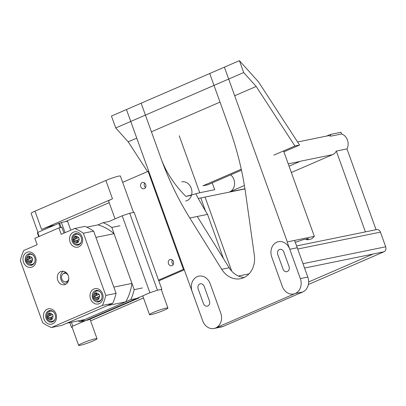 <?xml version="1.0" encoding="UTF-8"?>
<svg xmlns="http://www.w3.org/2000/svg" width="406" height="406" viewBox="0 0 406 406"><rect width="100%" height="100%" fill="white"/><g stroke="black" fill="none" stroke-linecap="round" stroke-linejoin="round"><path stroke-width="0.61" d="M65.346 284.413A6.846 5.689 -101.5 0 0 68.477 276.288A6.846 5.689 -101.5 0 0 61.666 271.289A6.846 5.689 -101.5 0 0 60.727 271.584A6.846 5.689 -101.5 0 0 57.601 279.714A6.846 5.689 -101.5 0 0 64.412 284.707A6.846 5.689 -101.5 0 0 65.346 284.413M68.081 275.182A4.37 3.629 -101.5 0 0 63.701 273.471A4.37 3.629 -101.5 0 0 62.945 273.933A4.37 3.629 -101.5 0 0 61.616 278.293A4.37 3.629 -101.5 0 0 64.549 281.774A4.37 3.629 -101.5 0 0 66.645 281.652A4.37 3.629 -101.5 0 0 68.781 278.612M66.056 272.487A4.892 4.065 -101.5 0 0 64.59 272.766A4.892 4.065 -101.5 0 0 63.747 273.279L62.945 273.933M64.549 281.774L65.544 282.063A4.892 4.065 -101.5 0 0 67.888 281.926A4.892 4.065 -101.5 0 0 67.98 281.886M99.14 301.699A5.872 4.877 -101.5 0 0 101.82 294.731A5.872 4.877 -101.5 0 0 95.989 290.447A5.872 4.877 -101.5 0 0 95.182 290.701A5.872 4.877 -101.5 0 0 92.502 297.669A5.872 4.877 -101.5 0 0 98.338 301.952A5.872 4.877 -101.5 0 0 99.14 301.699M52.577 321.856A5.872 4.877 -101.5 0 0 55.262 314.889A5.872 4.877 -101.5 0 0 49.425 310.605A5.872 4.877 -101.5 0 0 48.618 310.859A5.872 4.877 -101.5 0 0 45.939 317.827A5.872 4.877 -101.5 0 0 51.775 322.11A5.872 4.877 -101.5 0 0 52.577 321.856M32.125 265.047A5.872 4.877 -101.5 0 0 34.809 258.079A5.872 4.877 -101.5 0 0 28.973 253.796A5.872 4.877 -101.5 0 0 28.166 254.049A5.872 4.877 -101.5 0 0 25.487 261.017A5.872 4.877 -101.5 0 0 31.323 265.301A5.872 4.877 -101.5 0 0 32.125 265.047M78.688 244.889A5.872 4.877 -101.5 0 0 81.367 237.921A5.872 4.877 -101.5 0 0 75.536 233.638A5.872 4.877 -101.5 0 0 74.729 233.892A5.872 4.877 -101.5 0 0 72.05 240.859A5.872 4.877 -101.5 0 0 77.886 245.143A5.872 4.877 -101.5 0 0 78.688 244.889M101.87 298.293A5.187 4.309 78.5 0 1 99.577 300.922A5.187 4.309 78.5 0 1 98.866 301.145L100.252 300.861A5.187 4.309 -101.5 0 0 100.449 300.816M55.312 318.451A5.187 4.309 78.5 0 1 53.013 321.08A5.187 4.309 78.5 0 1 52.303 321.303L53.688 321.019A5.187 4.309 -101.5 0 0 53.886 320.973M34.855 261.642A5.187 4.309 78.5 0 1 32.561 264.27A5.187 4.309 78.5 0 1 31.851 264.494L33.236 264.21A5.187 4.309 -101.5 0 0 33.434 264.164M81.418 241.484A5.187 4.309 78.5 0 1 79.119 244.113A5.187 4.309 78.5 0 1 78.414 244.336L79.799 244.052A5.187 4.309 -101.5 0 0 79.997 244.006M49.05 313.234L48.309 313.554L49.116 315.848L47.253 316.66L47.913 318.492L49.776 317.68L50.618 319.969L52.12 319.319L51.278 317.03L53.171 316.213L52.511 314.381L50.618 315.198L49.811 312.904L49.05 313.234M30.166 263.159L31.668 262.509L30.826 260.221L32.719 259.404L32.059 257.571L30.166 258.389L29.359 256.095L27.857 256.744L28.664 259.038L26.801 259.85L27.461 261.682L29.323 260.87L30.166 263.159M75.156 236.262L74.415 236.586L75.227 238.88L73.364 239.692L74.024 241.524L75.886 240.712L76.724 243.001L78.226 242.352L77.389 240.063L79.282 239.246L78.622 237.414L76.729 238.231L75.917 235.937L75.156 236.262M97.181 299.811L98.683 299.161L97.841 296.872L99.734 296.055L99.074 294.223L97.181 295.04L96.369 292.746L94.872 293.396L95.679 295.69L93.816 296.502L94.476 298.334L96.339 297.522L97.181 299.811M26.892 252.344A7.826 6.506 78.5 0 1 35.54 257.074A7.826 6.506 78.5 0 1 32.17 267.006A7.826 6.506 78.5 0 1 23.523 262.276A7.826 6.506 78.5 0 1 26.892 252.344M73.456 232.186A7.826 6.506 78.5 0 1 82.103 236.916A7.826 6.506 78.5 0 1 78.734 246.848A7.826 6.506 78.5 0 1 70.086 242.118A7.826 6.506 78.5 0 1 73.456 232.186M47.345 309.154A7.826 6.506 78.5 0 1 55.992 313.884A7.826 6.506 78.5 0 1 52.623 323.815A7.826 6.506 78.5 0 1 43.975 319.086A7.826 6.506 78.5 0 1 47.345 309.154M93.908 288.996A7.826 6.506 78.5 0 1 102.556 293.726A7.826 6.506 78.5 0 1 99.186 303.658A7.826 6.506 78.5 0 1 90.538 298.928A7.826 6.506 78.5 0 1 93.908 288.996M38.722 236.632L37.367 232.871L37.778 232.694M59.601 223.249L61.402 222.468L67.533 221.214L70.761 230.177M39.133 236.454L37.697 232.46L58.723 223.356L59.581 223.183L61.113 227.446M61.402 222.468L65.061 232.643M77.922 233.856A5.187 4.309 -101.5 0 0 77.724 233.892L76.333 234.176A5.187 4.309 78.5 0 1 80.221 235.617M31.358 254.014A5.187 4.309 -101.5 0 0 31.16 254.049L29.775 254.334A5.187 4.309 78.5 0 1 33.657 255.775M51.811 310.823A5.187 4.309 -101.5 0 0 51.613 310.859L50.227 311.143A5.187 4.309 78.5 0 1 54.11 312.584M98.374 290.666A5.187 4.309 -101.5 0 0 98.176 290.701L96.79 290.985A5.187 4.309 78.5 0 1 100.673 292.427M76.587 233.562A5.872 4.877 -101.5 0 0 75.303 234.531M77.323 244.412A5.872 4.877 -101.5 0 0 78.881 244.798M30.024 253.72A5.872 4.877 -101.5 0 0 28.745 254.689M30.765 264.57A5.872 4.877 -101.5 0 0 32.318 264.956M50.476 310.529A5.872 4.877 -101.5 0 0 49.197 311.498M51.217 321.379A5.872 4.877 -101.5 0 0 52.775 321.765M97.039 290.371A5.872 4.877 -101.5 0 0 95.76 291.341M97.775 301.222A5.872 4.877 -101.5 0 0 99.333 301.607M63.326 271.244A6.846 5.689 -101.5 0 0 60.661 278.486A6.846 5.689 -101.5 0 0 65.95 284.098M58.89 227.898L61.199 234.313L74.674 228.482A52.831 43.904 78.5 0 1 83.382 233.242L105.778 295.446A52.831 43.904 78.5 0 1 102.383 305.449L51.405 327.52A52.831 43.904 78.5 0 1 42.691 322.755L20.3 260.556A52.831 43.904 78.5 0 1 23.695 250.553L37.169 244.716L34.86 238.302L58.89 227.898L61.874 227.289L63.975 233.115M51.405 327.52L61.697 325.414L112.675 303.348A52.831 43.904 78.5 0 0 116.07 293.34L93.674 231.141A52.831 43.904 78.5 0 0 84.966 226.375L74.674 228.482M71.39 322.268L72.781 326.14L149.9 292.751L122.191 215.784L109.123 221.443L103.094 222.671A52.831 43.904 78.5 0 1 111.807 227.436L134.198 289.635A52.831 43.904 78.5 0 1 130.803 299.643L79.825 321.714A52.831 43.904 78.5 0 1 77.998 320.918M119.963 225.772L111.807 227.436M142.359 287.971L134.198 289.635M79.825 321.714L87.985 320.045L138.964 297.974L130.803 299.643M113.827 287.118A48.918 40.651 -101.5 0 0 113.832 287.098L95.933 237.383L114.04 233.678A48.918 40.651 -101.5 0 0 109.478 230.202L109.493 230.212A48.918 40.651 -101.5 0 0 103.109 226.71A48.918 40.651 -101.5 0 0 97.968 224.888L103.094 222.671M114.04 233.678L131.94 283.398A48.918 40.651 -101.5 0 1 130.773 289.356L130.773 289.356A48.918 40.651 -101.5 0 1 128.301 296.684L128.301 296.684A48.918 40.651 -101.5 0 1 125.677 301.856L84.93 319.502L66.823 323.201L107.57 305.561L125.677 301.856M86.793 227.172L97.968 224.888M113.832 287.098L131.94 283.398M93.674 231.141L83.382 233.242M116.07 293.34L105.778 295.446M112.675 303.348L102.383 305.449M96.339 297.522L97.404 297.304L98.156 299.384M96.435 292.959L95.923 293.183L96.745 295.472L94.867 296.284L95.451 297.908M94.867 296.284L93.816 296.502M96.745 295.472L95.679 295.69M95.923 293.183L94.872 293.396M99.145 294.436L97.181 295.04M49.872 313.117L49.359 313.341L50.182 315.629L47.253 316.66M50.182 315.629L49.116 315.848M49.359 313.341L48.309 313.554M52.582 314.594L50.618 315.198M49.776 317.68L50.841 317.462L51.592 319.542M48.304 316.441L48.887 318.065M32.13 257.785L30.166 258.389M29.323 260.87L30.389 260.652L31.14 262.733M29.42 256.308L28.907 256.531L29.729 258.82L27.852 259.632L28.435 261.256M27.852 259.632L26.801 259.85M29.729 258.82L28.664 259.038M28.907 256.531L27.857 256.744M75.886 240.712L76.952 240.494L77.703 242.575M75.983 236.15L75.465 236.373L76.292 238.662L74.415 239.474L74.998 241.098M74.415 239.474L73.364 239.692M76.292 238.662L75.227 238.88M75.465 236.373L74.415 236.586M78.693 237.627L76.729 238.231M58.723 223.356L60.261 227.619M140.775 186.694A3.228 2.685 -101.5 0 0 143.897 188.785A3.228 2.685 -101.5 0 0 145.729 184.547A3.228 2.685 -101.5 0 0 142.607 182.456A3.228 2.685 -101.5 0 0 140.775 186.694M145.531 187.542A3.228 2.685 78.5 0 1 144.399 185.953A3.228 2.685 78.5 0 1 144.597 182.959M168.485 263.661A3.228 2.685 -101.5 0 0 171.606 265.752A3.228 2.685 -101.5 0 0 173.438 261.515A3.228 2.685 -101.5 0 0 170.317 259.424A3.228 2.685 -101.5 0 0 168.485 263.661M173.245 264.509A3.228 2.685 78.5 0 1 172.108 262.921A3.228 2.685 78.5 0 1 172.306 259.926M122.678 182.345L148.094 171.342L183.39 269.386L158.543 280.145M183.959 269.269L183.39 269.386M148.662 171.225L148.094 171.342M158.802 280.861L184.177 269.878M90.604 320.862L143.506 297.958M161.36 289.788L161.842 289.305L157.421 290.209L149.9 292.751M72.781 326.14L71.507 327.403L72.116 327.282M122.191 215.784L129.712 213.241L134.127 212.338L161.842 289.305M69.776 322.597L71.507 327.403M129.712 213.241L157.421 290.209M37.941 232.354L31.115 213.394A9.785 0.934 -19.8 0 1 34.987 211.171L105.885 180.477A9.785 0.934 -19.8 0 1 118.725 176.138A9.785 0.934 -19.8 0 1 120.42 176.077L133.518 212.465M151.21 314.589A9.785 0.934 160.2 0 0 161.669 311.224A9.785 0.934 160.2 0 0 167.922 308.022A9.785 0.934 160.2 0 0 166.227 308.083A9.785 0.934 160.2 0 0 155.767 311.443A9.785 0.934 160.2 0 0 149.515 314.65A9.785 0.934 160.2 0 0 151.21 314.589M80.312 345.278A9.785 0.934 160.2 0 0 90.771 341.918A9.785 0.934 160.2 0 0 97.029 338.716A9.785 0.934 160.2 0 0 95.334 338.777A9.785 0.934 160.2 0 0 84.874 342.136A9.785 0.934 160.2 0 0 78.617 345.344A9.785 0.934 160.2 0 0 80.312 345.278M34.987 211.171L41.585 229.497A9.785 0.934 -19.8 0 1 54.429 225.157A9.785 0.934 -19.8 0 1 54.688 225.107M109.199 202.665L65.29 221.671M115.035 218.88L108.61 201.031A9.785 0.934 -19.8 0 1 112.482 198.803L41.585 229.497M230.709 174.859A9.785 8.13 78.5 0 1 233.897 179.477A9.785 8.13 78.5 0 1 229.684 191.891L244.402 185.522M181.771 181.858A9.785 8.13 78.5 0 1 191.241 188.191A9.785 8.13 78.5 0 1 185.689 201.031M297.583 141.988L327.317 135.914A9.785 8.13 78.5 0 1 330.946 136.147L341.608 133.97A9.785 8.13 78.5 0 1 347.45 140.07A9.785 8.13 78.5 0 1 346.983 148.9L376.078 229.71M326.627 136.056L330.332 134.452L330.946 136.147M346.983 148.9L336.32 151.078L365.415 231.887M336.32 151.078A9.785 8.13 78.5 0 1 332.575 154.661L291.346 172.514M304.556 268.051L372.815 254.105A3.913 3.253 -101.5 0 0 373.353 253.933L308.631 281.952M330.332 134.452L340.999 132.27L341.608 133.97M296.598 245.95L376.636 229.598A3.913 3.253 78.5 0 1 380.422 232.13L385.7 246.792A3.913 3.253 78.5 0 1 384.015 251.756L308.362 284.51M289.782 249.274L300.338 278.597A11.738 9.754 78.5 0 1 293.675 294A11.738 9.754 78.5 0 1 282.312 286.403L271.756 257.079A11.738 9.754 78.5 0 1 278.42 241.677A11.738 9.754 78.5 0 1 289.782 249.274L297.248 247.751L307.804 277.075A11.738 9.754 78.5 0 1 301.14 292.477M192.15 291.544A11.738 9.754 78.5 0 1 198.813 276.141A11.738 9.754 78.5 0 1 210.176 283.738L220.732 313.062A11.738 9.754 78.5 0 1 214.069 328.464A11.738 9.754 78.5 0 1 202.706 320.867L192.15 291.544M332.575 154.661L300.582 161.197L289.067 166.186M300.582 161.197A9.785 8.13 78.5 0 1 299.242 161.624L288.235 163.872M241.468 170.2L207.649 184.842L202.99 185.791L241.255 169.226M234.683 95.75L256.181 86.448L294.913 145.998L299.572 145.043L283.901 151.829M294.913 145.998L273.883 155.102M147.545 171.581L128.21 141.846L136.751 138.152M151.423 131.798L220.011 102.104M299.572 145.043L258.505 81.895L239.408 60.656L243.691 72.552L256.181 86.448M128.21 141.846L115.72 127.956L111.437 116.06L239.408 60.656M243.691 72.552L115.72 127.956M212.216 182.862L214.678 189.698L199.747 192.748L179.234 135.771M295.294 242.331L303.196 239.662L308.499 238.576L307.225 239.844L311.047 239.063L312.036 238.637L314.33 236.358L287.143 241.946L300.338 278.597A11.738 9.754 78.5 0 1 295.284 293.492L215.677 327.957A11.738 9.754 78.5 0 1 214.069 328.464A11.738 9.754 78.5 0 1 202.706 320.867L126.459 109.559L141.131 103.205L160.923 158.183A273.588 227.345 -101.5 0 0 189.805 218.002L221.706 269.29A21.914 18.209 78.5 0 0 240.601 278.689A21.914 18.209 78.5 0 0 254.334 255.166L245.681 193.809A273.588 227.345 -101.5 0 0 229.512 128.489L209.719 73.511L224.391 67.163L287.291 241.88M205.06 197.072L231.73 271.157M223.437 258.541L207.537 214.378A273.588 227.345 78.5 0 1 196.088 194.337M207.537 214.378L189.805 218.002M191.485 195.276L185.887 196.418C174.194 184.664 165.871 171.916 160.923 158.183M283.043 269.137L277.765 254.481A3.913 3.253 -101.5 0 1 279.988 249.345A3.913 3.253 -101.5 0 1 283.774 251.877L289.052 266.539A3.913 3.253 78.5 0 1 286.829 271.675A3.913 3.253 78.5 0 1 283.043 269.137M203.436 303.602L198.158 288.94A3.913 3.253 -101.5 0 1 200.381 283.809A3.913 3.253 -101.5 0 1 204.167 286.342L209.445 301.003A3.913 3.253 78.5 0 1 207.222 306.134A3.913 3.253 78.5 0 1 203.436 303.602M205.532 211.115L200.792 197.945M295.284 293.492L302.749 291.97A11.738 9.754 78.5 0 0 307.804 277.075L300.338 278.597L307.804 277.075L294.609 240.423L287.143 241.946M244.239 277.45A21.914 18.209 78.5 0 1 229.172 267.762L197.27 216.474M302.749 291.97L223.143 326.434A11.738 9.754 78.5 0 1 221.534 326.942L214.069 328.464L221.534 326.942M283.566 150.91L314.33 236.358M307.225 239.844L305.611 239.17M185.887 196.418L199.747 192.748M48.167 318.38A3.228 2.685 -101.5 0 0 50.486 319.649M48.41 313.884A3.228 2.685 -101.5 0 0 47.507 316.548M27.715 261.571A3.228 2.685 -101.5 0 0 30.029 262.834M27.958 257.074A3.228 2.685 -101.5 0 0 27.055 259.738M74.273 241.413A3.228 2.685 -101.5 0 0 76.592 242.676M74.516 236.916A3.228 2.685 -101.5 0 0 73.613 239.581M94.73 298.222A3.228 2.685 -101.5 0 0 97.044 299.491M94.974 293.726A3.228 2.685 -101.5 0 0 94.07 296.39M96.08 291.209A5.187 4.309 78.5 0 1 96.79 290.985L95.958 291.244C90.716 295.345 93.04 301.013 98.866 301.145M98.79 294.345A3.228 2.685 -101.5 0 0 96.476 293.076M98.546 298.836A3.228 2.685 -101.5 0 0 99.45 296.177M78.338 237.535A3.228 2.685 -101.5 0 0 76.018 236.267M78.094 242.027A3.228 2.685 -101.5 0 0 78.997 239.367M75.623 234.399A5.187 4.309 78.5 0 1 76.333 234.176L75.506 234.435C71.101 236.14 71.862 244.935 78.414 244.336M29.065 254.557A5.187 4.309 78.5 0 1 29.775 254.334L28.943 254.592C23.705 258.693 26.025 264.362 31.851 264.494M31.775 257.693A3.228 2.685 -101.5 0 0 29.46 256.425M31.531 262.185A3.228 2.685 -101.5 0 0 32.434 259.525M52.232 314.503A3.228 2.685 -101.5 0 0 49.913 313.234M51.988 318.994A3.228 2.685 -101.5 0 0 52.892 316.335M49.517 311.366A5.187 4.309 78.5 0 1 50.227 311.143L49.4 311.402C44.99 313.107 45.756 321.902 52.303 321.303M105.885 180.477L112.482 198.803M373.353 253.933L384.015 251.756M385.7 246.792L302.983 263.692M380.422 232.13L297.705 249.03M244.93 188.775L229.684 191.891M229.172 267.762L221.706 269.29M215.677 327.957L223.143 326.434M161.233 289.432L167.922 308.022M97.029 338.716L89.995 319.177M78.617 345.344L71.989 326.926M142.745 295.852L149.515 314.65M249.056 273.862L238.403 276.039M244.955 188.922L198.285 198.458"/></g></svg>

